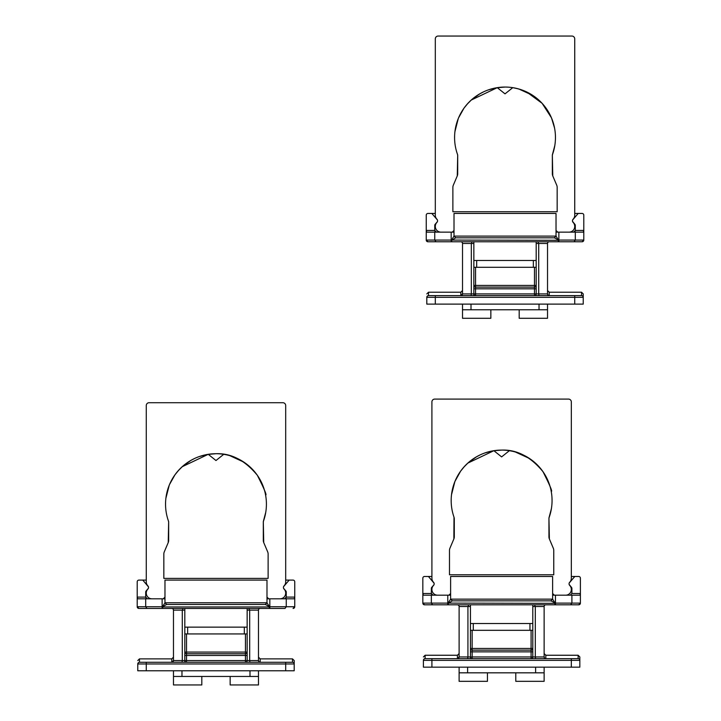 <?xml version="1.0" encoding="UTF-8"?>
<svg xmlns="http://www.w3.org/2000/svg" width="721" height="721" viewBox="0 0 721 721"><rect width="100%" height="100%" fill="white"/><g stroke="black" fill="none" stroke-linecap="round" stroke-linejoin="round"><path stroke-width="1.08" d="M451.337 496.535L451.526 494.624M467.794 463.125L493.876 450.697L501.618 456.898L509.368 450.697L512.018 451.175M453.842 539.002C451.391 544.77 451.391 544.77 453.842 539.002L449.931 548.212A5.669 5.669 0 0 0 449.48 550.429L449.48 574.781L553.764 574.781L553.764 550.429A5.669 5.669 0 0 0 553.304 548.212L549.393 539.002A5.669 5.669 0 0 1 548.942 536.784L548.942 518.976A5.669 5.669 0 0 1 549.258 517.11A50.443 50.443 0 0 0 501.618 450.093A50.443 50.443 0 0 0 453.978 517.11A5.669 5.669 0 0 1 454.293 518.976L454.293 536.784A5.669 5.669 0 0 1 453.842 539.002L451.797 543.823M454.005 517.173L453.86 538.957M501.618 450.093C516.795 449.48 530.584 456.663 542.976 471.66C550.006 485.557 552.755 492.11 551.214 491.316C552.737 492.055 549.997 485.503 542.976 471.66C530.629 456.681 516.849 449.489 501.618 450.093L493.119 450.814L485.008 452.905M476.635 456.717L468.1 462.846M464.666 466.208L460.602 471.183M454.888 481.556L451.517 494.687M451.202 498.905L451.184 501.194M549.375 538.957L548.942 517.993L551.412 508.602M552.061 500.816L551.998 498.112M545.842 476.275L543.129 471.876M537.974 465.568L529.484 458.493L515.407 452.013M552.529 546.374L550.925 542.607M551.214 543.328L551.52 543.995M201.808 676.451L201.808 684.95L173.473 684.95L173.473 676.451L258.488 676.451L258.488 684.95L230.152 684.95L230.152 676.451M285.687 670.782L137.765 670.782L137.765 663.978A1.703 1.703 0 0 1 139.468 662.284L292.492 662.284A1.703 1.703 0 0 1 294.195 663.978L294.195 670.782L285.687 670.782L285.687 662.284M184.81 627.144L184.81 652.081A1.703 1.703 0 0 0 186.514 653.776L245.446 653.776A1.703 1.703 0 0 0 247.15 652.081L247.15 660.58A1.703 1.703 0 0 1 245.446 662.284A1.703 1.703 0 0 0 247.15 660.58L247.15 608.443L247.15 627.144L184.81 627.144L184.81 608.443L248.853 608.443L249.673 610.137L258.488 610.137L258.488 660.58A1.703 1.703 0 0 0 260.182 662.284L259.1 661.887M184.81 633.939L247.15 633.939L247.15 652.081L245.446 652.081L245.446 633.939M247.15 627.144L247.15 633.939M172.932 661.824L171.778 662.284A1.703 1.703 0 0 0 173.473 660.58A1.703 1.703 0 0 1 171.778 662.284L173.473 660.58L173.473 610.137A1.703 1.703 0 0 0 171.778 608.443L138.901 608.443L137.206 606.74A1.703 1.703 0 0 0 138.901 608.443L146.967 608.443L145.705 606.74L162.495 606.74L164.974 602.774L166.677 604.468L265.283 604.468L269.825 606.74L269.825 608.443L146.967 608.443M137.206 606.74L137.206 597.105L137.206 606.74L145.705 606.74L145.705 598.809L137.711 598.809L137.206 597.105L137.206 581.802A1.703 1.703 0 0 1 138.901 580.099L142.785 580.099L148.463 586.876A1.703 1.703 0 0 0 148.156 586.362M145.705 598.809L163.27 598.809L164.974 597.105A1.703 1.703 0 0 1 164.433 598.349M137.206 597.105L145.705 597.105A1.703 1.703 0 0 0 147.399 598.809L145.705 597.105L145.705 592.067A1.703 1.703 0 0 1 146.111 590.959L148.156 588.579A1.703 1.703 0 0 0 148.463 588.057M142.785 580.099L146.273 580.099M148.454 588.066L148.156 588.579M146.021 591.076L146.615 591.076M146.399 591.842L145.723 591.842M162.135 608.443L162.135 598.809M162.495 606.74L166.614 604.468M166.677 604.468L265.283 604.468L266.986 602.774L269.465 606.74M266.986 602.774L164.974 602.774L164.974 580.099L266.986 580.099L266.986 602.774M258.488 670.782L258.488 676.451M173.473 676.451L173.473 670.782M181.476 662.284A1.703 0.82 90 0 0 182.287 660.58L184.81 660.58L184.81 608.443L183.107 608.443L182.287 610.137L173.473 610.137M183.576 608.443L171.778 608.443M283.497 586.876A1.703 1.703 0 0 1 283.804 586.362L289.175 580.099L293.059 580.099A1.703 1.703 0 0 1 294.754 581.802L294.754 606.74L294.754 597.105L294.249 598.809L286.255 598.809L286.255 606.74L294.754 606.74L293.059 608.443A1.703 1.703 0 0 0 294.754 606.74M285.687 580.099L289.175 580.099M285.345 591.076L285.94 591.076M294.754 597.105L286.255 597.105L284.552 598.809A1.703 1.703 0 0 0 286.255 597.105L286.255 592.067A1.703 1.703 0 0 0 285.849 590.959L283.804 588.579A1.703 1.703 0 0 1 283.497 588.057M286.237 591.842L285.561 591.842M286.255 598.809L268.69 598.809A1.703 1.703 0 0 1 266.986 597.105L268.69 598.809M269.825 598.809L269.825 606.74L286.255 606.74L284.993 608.443L269.825 608.443M284.993 608.443L248.853 608.443M260.182 608.443A1.703 1.703 0 0 0 258.488 610.137M250.484 662.284A1.703 0.82 90 0 1 249.673 660.58L258.488 660.58L259.028 661.824L260.182 662.284L260.182 658.877L292.492 658.877L294.195 660.58L294.195 663.978L294.195 660.58M258.515 660.778L258.632 661.274M137.765 660.58L139.468 658.877L139.468 662.284M138.387 662.671L137.765 663.978L146.273 663.978L146.273 670.782M186.514 633.939L186.514 662.284A1.703 1.703 0 0 1 184.81 660.58L249.673 660.58L249.673 610.137L247.15 610.137M247.15 650.946L247.15 660.58A1.703 1.703 0 0 1 245.446 662.284L245.446 652.081L184.81 652.081L184.81 660.58A1.703 1.703 0 0 0 186.514 662.284M184.81 610.137L182.287 610.137L182.287 660.58L173.473 660.58L173.328 661.274M269.257 608.443L269.257 606.956L162.703 606.956L162.703 608.443M168.363 520.796L167.768 518.985M165.695 500.158L165.884 498.247M182.152 466.748L208.234 454.32L215.976 460.521L223.735 454.32L226.385 454.798M168.209 542.625C165.749 548.393 165.749 548.393 168.209 542.625L164.289 551.835A5.669 5.669 0 0 0 163.838 554.052L163.838 578.404L268.122 578.404L268.122 554.052A5.669 5.669 0 0 0 267.671 551.835L263.751 542.625A5.669 5.669 0 0 1 263.3 540.408L263.3 522.599A5.669 5.669 0 0 1 263.616 520.733A50.443 50.443 0 0 0 215.976 453.716A50.443 50.443 0 0 0 168.344 520.733A5.669 5.669 0 0 1 168.66 522.599L168.66 540.408A5.669 5.669 0 0 1 168.209 542.625L166.154 547.446M168.66 521.616L168.227 542.58M207.495 454.437L199.366 456.537M190.993 460.34L182.458 466.469M179.024 469.831L174.96 474.806M169.246 485.179L165.884 498.31M165.569 502.528L165.542 504.817M263.733 542.58L263.3 521.616L265.77 512.225M266.419 504.439L266.364 501.735M260.2 479.898L257.487 475.5M252.332 469.191L243.842 462.116L229.765 455.636M266.887 549.997L265.292 546.23M265.571 546.951L265.878 547.627M215.976 453.716C231.153 453.103 244.942 460.295 257.343 475.283C264.373 489.18 267.112 495.733 265.571 494.939C267.094 495.678 264.355 489.126 257.343 475.283C244.996 460.304 231.207 453.112 215.976 453.716L207.477 454.437M264.562 490.586L262.237 484.034M262.183 483.917L261.426 482.268M257.343 475.292L252.233 469.092M169.516 484.53L174.969 474.797M178.06 470.903L182.638 466.307M190.371 460.701L194.436 458.547M266.986 598.809L280.018 598.809A5.669 5.669 0 0 0 285.687 593.14L285.687 593.023A5.669 5.669 0 0 0 284.074 589.057A2.271 2.271 0 0 1 284.074 585.885A5.669 5.669 0 0 0 285.687 581.919L285.687 405.544A2.83 2.83 0 0 0 282.857 402.715L149.103 402.715A2.83 2.83 0 0 0 146.273 405.544L146.273 581.919A5.669 5.669 0 0 0 147.886 585.885A2.271 2.271 0 0 1 147.886 589.057A5.669 5.669 0 0 0 146.273 593.023L146.273 593.14A5.669 5.669 0 0 0 151.942 598.809L164.974 598.809M263.751 542.625C266.202 548.393 266.202 548.393 263.751 542.625M490.848 309.787L490.848 318.285L462.512 318.285L462.512 309.787L547.527 309.787L547.527 318.285L519.192 318.285L519.192 309.787M574.727 304.118L574.727 297.322L435.313 297.322L435.313 295.619L581.532 295.619A1.703 1.703 0 0 1 583.235 297.322L583.235 304.118L426.805 304.118L426.805 297.322A1.703 1.703 0 0 1 428.508 295.619L435.313 295.619L428.508 295.619L428.508 292.221L426.805 293.916M549.222 241.778A1.703 1.703 0 0 0 547.527 243.482L547.527 293.916A1.703 1.703 0 0 0 549.222 295.619L549.222 292.221L581.532 292.221L581.532 295.619L574.727 295.619L574.727 297.322L583.235 297.322L583.235 293.916L583.235 297.322M473.85 260.479L473.85 285.417A1.703 1.703 0 0 0 475.554 287.12L534.486 287.12A1.703 1.703 0 0 0 536.19 285.417L536.19 293.916A1.703 1.703 0 0 1 534.486 295.619A1.703 1.703 0 0 0 536.19 293.916L536.19 241.778L536.19 260.479L473.85 260.479L473.85 241.778L472.147 241.778L471.327 243.482L462.512 243.482A1.703 1.703 0 0 0 460.818 241.778M473.85 267.284L536.19 267.284L536.19 285.417L534.486 285.417L534.486 267.284M536.19 260.479L536.19 267.284M451.535 240.075L558.297 240.291L558.297 241.778L427.941 241.778L426.246 240.075A1.703 1.703 0 0 0 427.941 241.778L436.007 241.778L434.745 240.075L451.535 240.075L454.014 236.109L455.717 237.813L554.323 237.813L558.865 240.075L558.865 241.778L558.297 241.778L582.099 241.778A1.703 1.703 0 0 0 583.794 240.075L583.794 215.137A1.703 1.703 0 0 0 582.099 213.443L578.215 213.443L572.844 219.707A1.703 1.703 0 0 0 572.537 220.22M453.473 231.684A1.703 1.703 0 0 0 454.014 230.441L452.31 232.144L426.751 232.144L426.246 230.441L426.246 215.137A1.703 1.703 0 0 1 427.941 213.443L431.825 213.443L437.196 219.707A1.703 1.703 0 0 1 437.503 220.22M434.745 232.144L434.745 240.075L426.246 240.075L426.246 230.441L434.745 230.441A1.703 1.703 0 0 0 436.448 232.144L434.745 230.441L434.745 225.403A1.703 1.703 0 0 1 435.151 224.303L437.196 221.915A1.703 1.703 0 0 0 437.503 221.401M431.825 213.443L435.313 213.443M435.06 224.42L435.655 224.42M435.439 225.177L434.763 225.177A1.703 1.703 0 0 0 434.745 225.403M558.505 240.075L556.026 236.109L454.014 236.109L454.014 213.443L556.026 213.443L556.026 236.109L554.323 237.813L455.717 237.813L451.743 240.291L451.743 241.778L436.007 241.778M451.175 241.778L451.175 232.144M547.527 304.118L547.527 309.787M462.512 309.787L462.512 304.118M574.889 224.303L572.537 221.401A1.703 1.703 0 0 0 572.844 221.915L574.889 224.303A1.703 1.703 0 0 1 575.295 225.403L575.295 230.441L573.601 232.144A1.703 1.703 0 0 0 575.295 230.441L583.794 230.441L583.794 240.075L582.099 241.778L558.865 241.778M572.546 220.211L572.844 219.707M574.727 213.443L578.215 213.443M574.385 224.42L574.979 224.42M574.033 241.778L575.295 240.075L575.295 232.144L583.289 232.144L583.794 230.441M575.277 225.177L574.601 225.177M575.295 232.144L557.73 232.144A1.703 1.703 0 0 1 556.026 230.441L557.73 232.144M547.527 243.482L538.713 243.482L537.893 241.778L536.19 241.778M539.524 295.619A1.703 0.82 90 0 1 538.713 293.916L547.527 293.916L548.068 295.159L549.222 295.619L548.14 295.222M547.554 294.114L547.672 294.619M427.427 296.007L426.805 297.322L435.313 297.322L435.313 304.118M461.972 295.168L460.818 295.619L462.512 293.916L462.512 243.482M475.554 267.284L475.554 295.619A1.703 1.703 0 0 1 473.85 293.916L536.19 293.916A1.703 1.703 0 0 1 534.486 295.619A1.703 1.703 0 0 0 536.19 293.916L538.713 293.916L538.713 243.482L536.19 243.482M534.486 295.619L534.486 285.417L473.85 285.417L473.85 293.916A1.703 1.703 0 0 0 475.554 295.619M428.508 292.221L460.818 292.221L460.818 295.619A1.703 1.703 0 0 0 462.512 293.916L462.368 294.619M473.85 241.778L473.85 293.916L471.327 293.916A1.703 0.82 90 0 1 470.516 295.619M472.615 241.778L472.147 241.778M457.402 154.132L456.808 152.329M454.735 133.493L454.924 131.592M471.192 100.084L497.274 87.665L505.024 93.856L512.775 87.656L518.516 88.899M457.249 175.969C454.798 181.737 454.798 181.737 457.249 175.969L453.329 185.171A5.669 5.669 0 0 0 452.878 187.388L452.878 211.74L557.162 211.74L557.162 187.388A5.669 5.669 0 0 0 556.711 185.171L552.791 175.969A5.669 5.669 0 0 1 552.34 173.752L552.34 155.934A5.669 5.669 0 0 1 552.656 154.078A50.443 50.443 0 0 0 505.024 87.061A50.443 50.443 0 0 0 457.384 154.078A5.669 5.669 0 0 1 457.7 155.934L457.7 173.752A5.669 5.669 0 0 1 457.249 175.969L455.194 180.791M457.7 154.952L457.267 175.915M496.535 87.773L488.405 89.873M480.033 93.676L471.498 99.804M468.064 103.166L464 108.141L458.556 117.865M458.286 118.514L454.924 131.646M454.609 135.872L454.581 138.162M552.773 175.915L552.34 154.952L554.81 145.561M555.458 137.783L555.404 135.079M549.24 113.233L546.527 108.835M541.372 102.526L534.36 96.47M532.891 95.46L518.805 88.98M555.927 183.341L554.332 179.574M554.611 180.295L554.918 180.962M487.45 672.828L487.45 681.327L459.115 681.327L459.115 672.828L544.13 672.828L544.13 681.327L515.785 681.327L515.785 672.828M571.329 667.159L571.329 660.355L431.906 660.355L431.906 658.661L578.134 658.661A1.703 1.703 0 0 1 579.828 660.355L579.828 667.159L423.407 667.159L423.407 660.355A1.703 1.703 0 0 1 425.111 658.661L431.906 658.661L425.111 658.661L425.111 655.254L423.407 656.957M579.828 660.355L579.828 656.957L579.828 660.355L571.329 660.355L571.329 658.661L545.824 658.661A1.703 1.703 0 0 1 544.13 656.957A1.703 1.703 0 0 0 545.824 658.661L536.127 658.661A1.703 0.82 90 0 1 535.306 656.957L544.13 656.957L544.661 658.201L545.824 658.661L544.734 658.264M544.13 656.957L544.13 606.514A1.703 1.703 0 0 1 545.824 604.82A1.703 1.703 0 0 0 544.13 606.514L535.306 606.514L534.486 604.82L532.792 604.82L532.792 648.458A1.703 1.703 0 0 1 531.089 650.153A1.703 1.703 0 0 0 532.792 648.458L532.792 656.957A1.703 1.703 0 0 1 531.089 658.661A1.703 1.703 0 0 0 532.792 656.957A1.703 1.703 0 0 1 531.089 658.661L536.127 658.661M532.792 658.661L531.089 658.661A1.703 1.703 0 0 0 532.792 656.957L532.792 604.82M470.452 604.82L470.452 656.957L531.089 656.957L531.089 650.153L472.147 650.153A1.703 1.703 0 0 1 470.452 648.458L470.452 604.82L468.749 604.82L467.929 606.514L459.115 606.514A1.703 1.703 0 0 0 457.411 604.82M532.792 623.521L470.452 623.521M470.452 630.316L532.792 630.316M448.129 603.117L554.891 603.333L554.891 604.82L424.543 604.82L422.839 603.117A1.703 1.703 0 0 0 424.543 604.82L432.609 604.82L431.347 603.117L448.129 603.117L450.616 599.151L452.31 600.845L550.925 600.845L555.458 603.117L555.458 604.82L554.891 604.82L578.693 604.82A1.703 1.703 0 0 0 580.396 603.117L580.396 578.179A1.703 1.703 0 0 0 578.693 576.476L574.808 576.476L569.446 582.739A1.703 1.703 0 0 0 569.139 583.253L569.446 582.739M450.075 594.726A1.703 1.703 0 0 0 450.616 593.482L448.913 595.185L423.353 595.185L422.839 593.482L422.839 578.179A1.703 1.703 0 0 1 424.543 576.476L428.427 576.476L434.096 583.253A1.703 1.703 0 0 0 433.799 582.739M431.347 595.185L431.347 603.117L422.839 603.117L422.839 593.482L431.347 593.482A1.703 1.703 0 0 0 433.042 595.185L431.347 593.482L431.347 588.444A1.703 1.703 0 0 1 431.753 587.336L433.799 584.956A1.703 1.703 0 0 0 434.096 584.434M428.427 576.476L431.906 576.476M434.096 584.443L433.799 584.956M431.663 587.453L432.258 587.453M432.032 588.219L431.356 588.219M555.107 603.117L552.628 599.151L450.616 599.151L450.616 576.476L552.628 576.476L552.628 599.151L550.925 600.845L452.31 600.845L448.345 603.333L448.345 604.82L432.609 604.82M447.777 604.82L447.777 595.185M544.13 667.159L544.13 672.828M459.115 672.828L459.115 667.159M569.139 584.434A1.703 1.703 0 0 0 569.446 584.956L571.483 587.336L569.139 584.443M571.329 576.476L574.808 576.476M570.987 587.453L571.582 587.453M570.635 604.82L571.897 603.117L571.897 595.185L579.891 595.185L580.396 593.482L580.396 603.117L578.693 604.82L555.458 604.82M571.483 587.336A1.703 1.703 0 0 1 571.897 588.444L571.897 593.482L570.194 595.185M571.897 595.185L554.323 595.185A1.703 1.703 0 0 1 552.628 593.482L554.323 595.185M544.148 657.155L544.274 657.651M458.565 658.201L457.411 658.661A1.703 1.703 0 0 0 459.115 656.957A1.703 1.703 0 0 1 457.411 658.661L459.115 656.957L459.115 606.514M470.452 648.458L470.452 658.661L472.147 658.661L472.147 651.856L470.452 651.856L470.452 648.458L472.147 648.458L472.147 651.856L532.792 651.856M424.029 659.048L423.407 660.355L431.906 660.355L431.906 667.159M467.109 658.661A1.703 0.82 90 0 0 467.929 656.957L470.452 656.957L470.452 651.856M470.452 656.957A1.703 1.703 0 0 0 472.147 658.661A1.703 1.703 0 0 1 470.452 656.957M469.209 604.82L468.749 604.82M470.452 606.514L467.929 606.514L467.929 656.957L459.115 656.957L458.962 657.651M550.195 486.945L547.87 480.411M547.825 480.294L547.068 478.645M542.976 471.66L537.875 465.469M454.942 481.421L460.611 471.173M463.693 467.28L468.28 462.684M476.013 457.078L480.078 454.924M552.628 595.185L565.661 595.185A5.669 5.669 0 0 0 571.329 589.517L571.329 589.399A5.669 5.669 0 0 0 569.707 585.434A2.271 2.271 0 0 1 569.707 582.262A5.669 5.669 0 0 0 571.329 578.296L571.329 401.921A2.83 2.83 0 0 0 568.499 399.092L434.745 399.092A2.83 2.83 0 0 0 431.906 401.921L431.906 578.296A5.669 5.669 0 0 0 433.528 582.262A2.271 2.271 0 0 1 433.528 585.434A5.669 5.669 0 0 0 431.906 589.399L431.906 589.517A5.669 5.669 0 0 0 437.575 595.185L450.616 595.185M549.393 539.002C551.844 544.77 551.844 544.77 549.393 539.002M515.767 88.214L521.238 89.737M526.546 91.882L542.12 103.319L551.484 117.856L554.602 128.212M553.602 123.922L551.277 117.379M551.223 117.262L550.465 115.612M544.589 106.221L541.273 102.427M467.1 104.239L471.678 99.651M479.411 94.045L483.476 91.891M496.517 87.782L505.024 87.061M556.026 232.144L569.058 232.144A5.669 5.669 0 0 0 574.727 226.475L574.727 226.358A5.669 5.669 0 0 0 573.114 222.392A2.271 2.271 0 0 1 573.114 219.22A5.669 5.669 0 0 0 574.727 215.255L574.727 38.88A2.83 2.83 0 0 0 571.897 36.05L438.143 36.05A2.83 2.83 0 0 0 435.313 38.88L435.313 215.255A5.669 5.669 0 0 0 436.926 219.22A2.271 2.271 0 0 1 436.926 222.392A5.669 5.669 0 0 0 435.313 226.358L435.313 226.475A5.669 5.669 0 0 0 440.982 232.144L454.014 232.144M552.791 175.969C555.251 181.737 555.251 181.737 552.791 175.969M294.195 663.978L146.273 663.978L146.273 662.284M187.64 627.144L187.64 633.939M244.32 633.939L244.32 627.144M249.989 676.451L249.989 670.782M181.971 670.782L181.971 676.451M292.492 662.284L292.492 658.877M139.468 658.877L171.778 658.877L173.473 657.182M171.778 662.284L171.778 658.877M247.15 655.479L184.81 655.479M184.81 652.081A1.703 1.703 0 0 0 186.514 653.776M184.81 662.284L184.81 650.946M476.68 260.479L476.68 267.284M533.36 267.284L533.36 260.479M539.029 309.787L539.029 304.118M471.011 304.118L471.011 309.787M558.865 232.144L558.865 240.075L583.794 240.075M536.19 288.815L473.85 288.815L473.85 295.619M473.85 284.281L473.85 285.417A1.703 1.703 0 0 0 475.554 287.12M462.512 293.916L471.327 293.916L471.327 243.482L473.85 243.482M531.089 658.661L531.089 656.957L535.306 656.957L535.306 606.514L532.792 606.514M473.282 623.521L473.282 630.316M529.953 630.316L529.953 623.521M535.622 672.828L535.622 667.159M467.614 667.159L467.614 672.828M555.458 595.185L555.458 603.117L580.396 603.117M571.897 593.482L580.396 593.482M578.134 658.661L578.134 655.254L579.828 656.957M578.134 655.254L545.824 655.254L545.824 658.661M457.411 658.661L457.411 655.254L459.115 653.559M472.147 630.316L472.147 648.458L532.792 648.458M531.089 650.153L531.089 630.316M532.792 647.323L532.792 656.957M260.182 658.877L258.488 657.182M581.532 292.221L583.235 293.916M549.222 292.221L547.527 290.518M460.818 292.221L462.512 290.518M545.824 655.254L544.13 653.559M425.111 655.254L457.411 655.254"/></g></svg>
